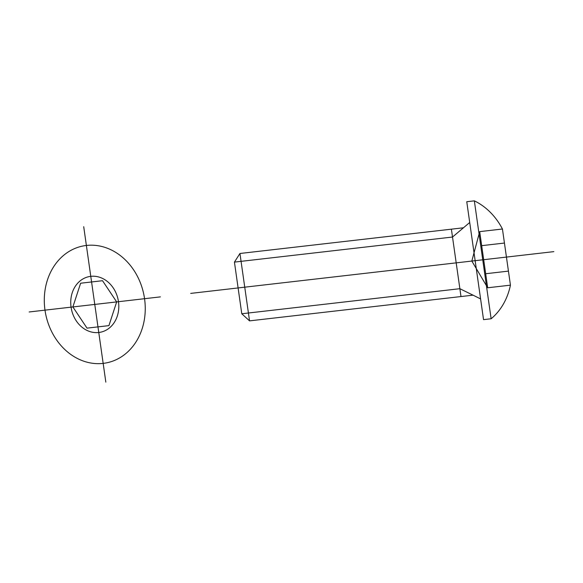 <?xml version="1.0" encoding="UTF-8"?>
<svg xmlns="http://www.w3.org/2000/svg" width="583" height="583" viewBox="0 0 583 583"><rect width="100%" height="100%" fill="white"/><g stroke="black" fill="none" stroke-linecap="round" stroke-linejoin="round"><path stroke-width="0.87" d="M160.398 296.878L94.774 304.428L105.836 382.149M29.15 311.971L94.774 304.428L83.712 226.7M44.993 310.149A59.604 50.043 -101.8 0 1 112.395 250.501A59.604 50.043 -101.8 0 1 126.934 352.62A59.604 50.043 -101.8 0 1 44.993 310.149M71.068 307.154A28.385 23.83 -101.8 0 1 103.169 278.747A28.385 23.83 -101.8 0 1 110.085 327.376A28.385 23.83 -101.8 0 1 71.068 307.154M102.528 280.707L116.673 301.907L108.919 325.627L87.02 328.142L72.875 306.942L80.629 283.221L102.528 280.707M553.85 251.63L190.692 293.395M480.589 298.911L473.046 295.166L249.539 320.869L241.777 313.771L234.432 262.11L239.948 253.488L463.463 227.785L469.716 222.495M473.046 295.166L459.863 288.694L241.777 313.771M463.463 227.785L452.51 237.033L234.432 262.11M451.395 229.17L460.985 296.55M249.539 320.869L239.948 253.488M491.126 318.77A63.576 53.381 -101.8 0 0 510.438 285.16L502.444 229.01A63.576 53.381 -101.8 0 0 474.343 200.851L466.757 201.718L483.54 319.637L491.126 318.77L474.343 200.851M510.438 285.16L487.68 287.776L479.685 231.626L502.444 229.01M508.442 271.117L485.683 273.74M504.441 243.045L481.689 245.662M487.68 287.776L471.829 261.06L479.685 231.626"/></g></svg>
